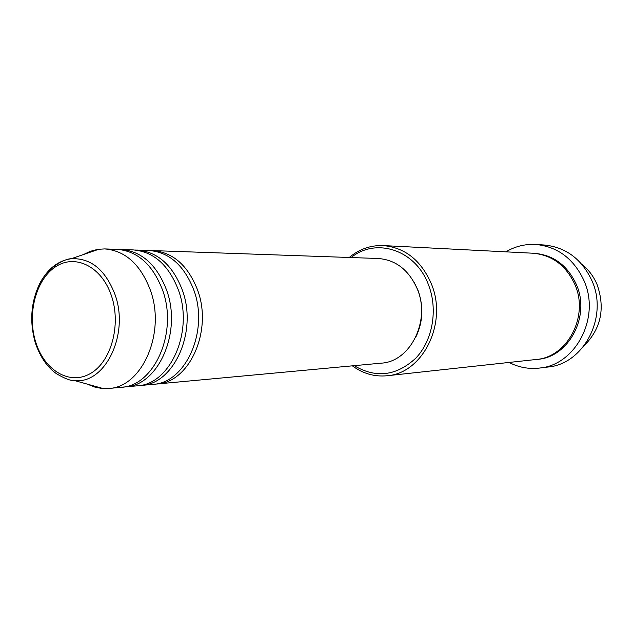 <?xml version="1.0" encoding="UTF-8"?>
<svg xmlns="http://www.w3.org/2000/svg" width="633" height="633" viewBox="0 0 633 633"><rect width="100%" height="100%" fill="white"/><g stroke="black" fill="none" stroke-linecap="round" stroke-linejoin="round"><path stroke-width="0.95" d="M150.915 250.589L152.838 250.605C172.999 252.29 187.906 265.401 197.543 289.938C212.989 330.576 189.465 382.791 156.683 384.017L154.761 384.144M135.304 250.043L148.992 250.47C169.185 252.163 184.116 265.322 193.769 289.946C209.254 330.743 185.683 383.147 152.854 384.373L139.213 385.584M137.282 250.059C157.57 251.768 172.572 265.069 182.288 289.977C197.852 331.249 174.17 384.239 141.191 385.457M119.218 249.481L133.326 249.924C153.645 251.633 168.671 264.99 178.395 289.993C193.991 331.415 170.269 384.611 137.242 385.821L123.19 387.072M121.259 249.497C141.673 251.222 156.77 264.729 166.558 290.025C182.241 331.937 158.4 385.742 125.223 386.937M83.706 254.442L90.147 251.348L98.02 249.299L104.754 248.919L117.184 249.355C137.622 251.079 152.743 264.641 162.546 290.033C178.261 332.111 154.381 386.122 121.156 387.317L108.773 388.464L102.032 388.472L95.179 387.214L87.441 384.168M584.03 345.832C601.049 328.764 605.401 308.334 597.085 284.549C593.548 276.265 588.413 269.452 581.672 264.103M354.227 365.66C375.907 378.534 396.456 376.01 415.873 358.096C432.743 340.34 438.147 309.395 428.454 284.739C415.62 249.829 376.137 237.146 351.109 257.544M349.242 257.481C359.338 249.093 370.685 245.129 383.266 245.58C405.033 247.59 421.064 260.337 431.342 283.821C447.99 322.988 422.725 373.573 387.016 375.757C374.483 376.928 362.931 373.628 352.367 365.834M539.458 368.066L547.822 367.045C583.618 364.197 608.527 317.109 591.974 280.791C581.854 259.142 565.957 247.218 544.301 245.011L535.898 244.473C557.752 246.696 573.791 258.77 584.014 280.704C600.725 317.505 575.587 365.201 539.458 368.066C528.8 369.276 518.664 367.401 509.059 362.44M383.266 245.58L532.946 253.224C552.016 254.941 565.989 265.354 574.867 284.454C589.252 316.255 567.318 357.423 536.009 359.504L387.016 375.757M152.838 250.605L378.241 258.493C396.029 259.902 409.092 270.188 417.432 289.336C430.796 320.994 410.208 361.815 381.256 363.152L156.683 384.017M414.346 282.69L417.97 290.246C423.73 306.293 423.042 321.857 415.905 336.922M505.87 251.839C515.175 246.34 525.184 243.879 535.898 244.473M104.754 248.919C125.279 250.66 140.479 264.38 150.33 290.064C166.131 332.642 142.14 387.285 108.773 388.464M111.455 295.833C101.81 266.54 75.232 253.501 55.554 266.786C35.725 279.651 26.831 314.593 35.828 342.453C44.532 370.487 69.709 385.592 90.345 373.557C111.107 361.957 121.409 324.943 111.455 295.833M40.591 282.017C48.29 268.321 58.481 260.559 71.173 258.731C90.804 257.813 105.426 269.777 115.032 294.614C129.543 334.2 105.181 384.231 74.686 380.607L103.187 388.559M533.722 253.271C553.092 254.703 567.303 265.1 576.346 284.462C590.866 316.492 568.363 357.906 536.784 359.409M99.167 249.149L71.173 258.731C65.428 258.604 48.068 266.453 39.602 283.869C30.843 302.345 29.411 322.007 35.321 342.849C40.148 356.877 47.206 367.18 56.495 373.731C64.811 378.637 70.872 380.924 74.686 380.607"/></g></svg>
